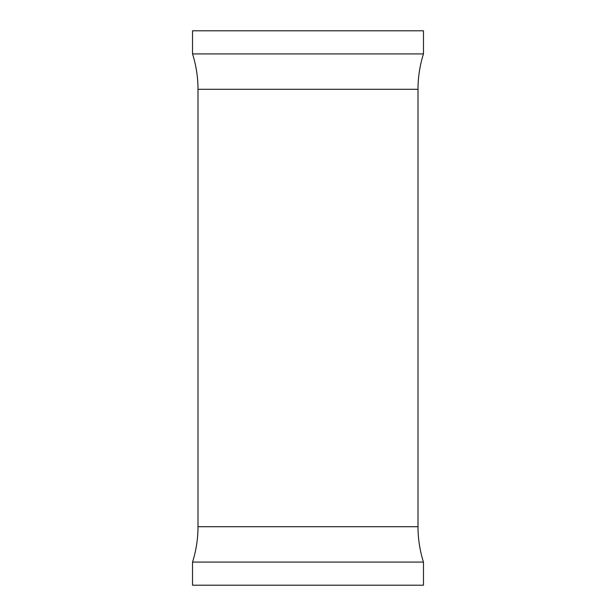 <?xml version="1.0" encoding="UTF-8"?>
<svg xmlns="http://www.w3.org/2000/svg" width="616" height="616" viewBox="0 0 616 616"><rect width="100%" height="100%" fill="white"/><g stroke="black" fill="none" stroke-linecap="round" stroke-linejoin="round"><path stroke-width="0.92" d="M192.531 562.085L423.469 562.085L423.469 585.2L192.531 585.2L192.531 562.085A117.348 117.348 0 0 0 197.99 526.711L197.99 89.289A117.348 117.348 0 0 0 192.531 53.915L192.531 30.8L423.469 30.8L423.469 53.915L192.531 53.915M423.469 562.085A117.348 117.348 0 0 1 418.01 526.711L197.99 526.711M418.01 526.711L418.01 89.289A117.348 117.348 0 0 1 423.469 53.915M418.01 89.289L197.99 89.289"/></g></svg>
